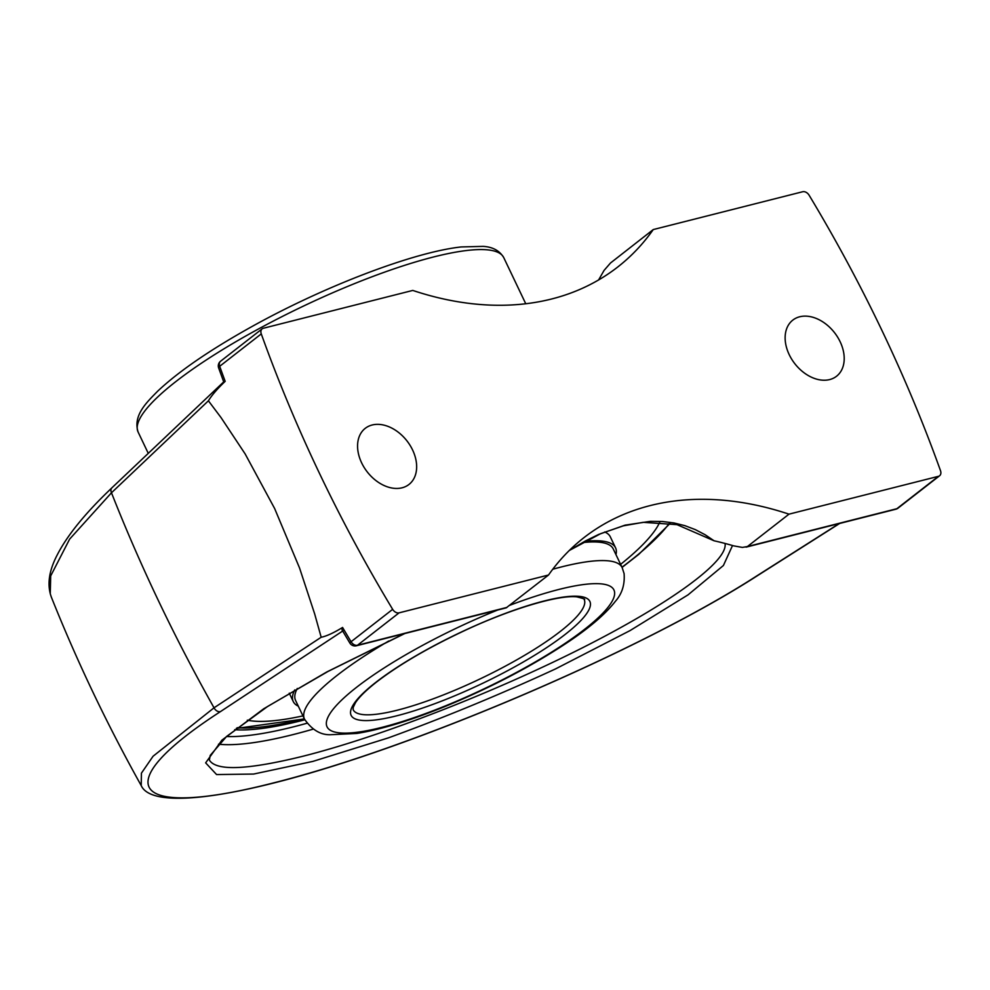 <?xml version="1.0" encoding="UTF-8"?>
<svg xmlns="http://www.w3.org/2000/svg" width="990" height="990" viewBox="0 0 990 990"><rect width="100%" height="100%" fill="white"/><g stroke="black" fill="none" stroke-linecap="round" stroke-linejoin="round"><path stroke-width="1.49" d="M506.942 607.414L357.489 645.245A5.977 4.022 75.8 0 1 356.437 645.765L506.199 607.86L548.522 575.017A341.29 241.647 -127.9 0 1 584.075 537.545A341.29 241.647 -127.9 0 1 650.158 505.593A341.29 241.647 -127.9 0 1 788.993 514.157L938.446 476.326A5.977 4.232 -127.9 0 0 939.597 475.757A5.977 4.232 -127.9 0 0 940.5 470.671A1178.645 834.533 52.1 0 0 809.127 195.24A5.977 4.232 -127.9 0 0 802.704 191.738L653.251 229.569L610.508 262.994L604.086 270.394L598.591 279.96M402.089 487.798A35.578 25.195 -127.9 0 1 364.171 467.49A35.578 25.195 -127.9 0 1 365.248 428.336A35.578 25.195 -127.9 0 1 372.129 425.007A35.578 25.195 -127.9 0 1 410.046 445.314A35.578 25.195 -127.9 0 1 408.969 484.469A35.578 25.195 -127.9 0 1 402.089 487.798M829.645 379.578A35.578 25.195 -127.9 0 1 791.74 359.271A35.578 25.195 -127.9 0 1 792.804 320.117A35.578 25.195 -127.9 0 1 799.685 316.775A35.578 25.195 -127.9 0 1 837.602 337.095A35.578 25.195 -127.9 0 1 836.538 376.25A35.578 25.195 -127.9 0 1 829.645 379.578M51.307 597.019L50.255 593.79L50.7 575.908L69.634 539.117L111.474 492.785L208.407 400.802C211.749 395.295 217.342 388.798 225.176 381.336A1178.645 834.533 -127.9 0 1 219.693 366.3L261.273 333.902A1178.645 834.533 52.1 0 0 392.659 609.345L351.066 641.743A1178.645 834.533 -127.9 0 1 342.577 627.462C333.605 632.932 326.477 636.199 321.181 637.251L214.038 707.813L153.079 756.236L141.434 773.14L141.211 785.565C106.957 724.197 76.985 661.345 51.307 597.019C46.938 584.904 48.894 570.921 57.16 555.056C67.332 535.182 85.598 512.758 111.957 487.785A5.977 4.245 -133.5 0 1 112.068 487.662M272.448 783.325L273.426 782.929C130.68 819.559 105.249 786.184 220.461 711.6A5.977 4.405 -123.4 0 1 214.038 707.813A1319.732 934.424 -127.9 0 1 111.474 492.785A5.977 4.245 -133.5 0 1 111.944 487.773L223.715 381.88L218.642 367.946A5.977 1.77 160.3 0 1 219.693 366.3A5.977 4.232 -127.9 0 1 220.597 361.214A5.977 5.977 0 0 0 218.642 367.946M208.407 400.802L221.018 417.557L245.149 453.927L274.626 508.501L299.537 567.963L314.684 613.961L321.181 637.251M839.223 523.562L756.966 575.796A5.977 4.195 57.6 0 0 757.857 575.413A5.977 4.195 57.6 0 0 757.981 575.339M548.522 575.017L399.069 612.847L357.489 645.245A5.977 4.232 -127.9 0 1 351.066 641.743A5.977 0.705 -31 0 0 349.854 643.054L342.033 629.912L342.577 627.462M788.993 514.157L747.413 546.542L742.401 547.421L733.677 545.861A341.29 241.647 52.1 0 0 714.075 540.788L705.041 534.687L695.302 529.613L684.907 525.665L673.918 522.943L662.372 521.482L650.331 521.346L625.037 525.158L598.702 534.414L585.387 540.973L569.337 550.452M569.287 550.49L600.72 533.635L623.403 525.826L643.203 522.324L676.999 524.663L714.075 540.788M653.251 229.569A341.29 241.647 -127.9 0 1 617.698 267.04A341.29 241.647 -127.9 0 1 551.616 298.992A341.29 241.647 -127.9 0 1 412.781 290.429L263.328 328.259A5.977 4.232 -127.9 0 0 262.177 328.816L220.597 361.214M261.273 333.902A5.977 4.232 -127.9 0 1 262.177 328.816M399.069 612.847A5.977 4.232 -127.9 0 1 392.659 609.345M725.027 543.448C728.491 561.045 670.7 603.281 581.712 648.178C492.698 693.087 380.544 736.597 303.559 756.088C247.636 769.923 216.241 771.26 209.385 760.11M234.667 729.692A259.306 54.388 154.5 0 0 302 720.522A259.306 54.388 154.5 0 0 304.821 719.804M297.285 688.458A175.972 36.902 154.5 0 0 295.577 700.45L304.474 719.087C311.8 729.704 320.376 734.914 330.165 734.741L356.92 733.442C381.707 729.37 411.704 720.126 446.886 705.734C491.882 687.048 531.989 666.01 567.208 642.646C589.421 627.846 605.484 614.06 615.396 601.289C622.054 593.79 624.95 584.546 624.084 573.557L622.141 567.567A175.972 36.902 154.5 0 0 561.33 566.961A175.972 36.902 154.5 0 0 552.754 569.238M622.141 567.567L613.243 548.93A175.972 36.902 154.5 0 0 582.516 542.582M615.966 554.635A178.534 37.447 154.5 0 0 615.557 547.829A178.534 37.447 154.5 0 0 584.781 541.344M294.698 689.956A178.534 37.447 154.5 0 0 293.263 701.551A178.534 37.447 154.5 0 0 298.299 706.155M620.606 564.362A236.338 49.574 154.5 0 0 659.81 522.039M247.314 720.176A236.338 49.574 154.5 0 0 302.94 715.881M615.557 547.829L610.323 536.865A178.534 37.447 154.5 0 0 604.692 531.989M756.966 575.796C641.594 650.418 413.164 748.081 273.426 782.929M220.461 711.6L343.369 630.581M404.415 633.612L326.7 672.012L263.699 708.791L221.909 740.149L205.648 762.857L216.587 774.564L253.613 774.056L312.902 761.397L388.315 737.896C444.213 717.564 499.962 694.572 555.551 668.906L630.11 630.556L688.05 594.854L723.405 565.5L732.513 545.527M746.052 547.148L895.814 509.231A5.977 4.022 -104.2 0 0 896.866 508.712L747.413 546.542M895.814 509.231A5.977 5.977 0 0 0 898.017 508.155A5.977 4.232 -127.9 0 1 896.866 508.712L938.446 476.326M218.493 744.22A279.465 58.608 154.5 0 0 293.275 734.543A279.465 58.608 154.5 0 0 313.248 729.11M306.999 723.245A273.488 57.358 -25.5 0 1 226.487 736.535M388.748 641.013A175.972 36.902 154.5 0 0 337.33 675.217A175.972 36.902 154.5 0 0 304.474 719.087M584.199 599.519A127.982 26.841 -25.5 0 1 524.811 655.182A127.982 26.841 -25.5 0 1 397.398 710.164A127.982 26.841 -25.5 0 1 353.17 709.719L353.183 707.454L355.385 702.838C358.949 697.245 366.028 690.29 376.633 681.949C398.586 665.107 427.111 648.363 462.194 631.731C509.714 609.159 558.546 594.705 576.799 596.846C583.395 598.505 585.857 599.396 584.199 599.519M375.816 682.357A132.252 27.732 154.5 0 0 396.817 715.782A132.252 27.732 154.5 0 0 565.154 634.429A132.252 27.732 154.5 0 0 544.154 600.992A132.252 27.732 154.5 0 0 375.816 682.357M509.541 605.385A158.907 33.326 -25.5 0 1 599.148 616.869A158.907 33.326 -25.5 0 1 381.954 727.353A158.907 33.326 -25.5 0 1 356.722 687.184A158.907 33.326 -25.5 0 1 497.772 609.989M669.463 523.116A255.197 53.522 -25.5 0 1 621.968 567.221M304.301 718.74A255.197 53.522 -25.5 0 1 304.289 718.74A255.197 53.522 -25.5 0 1 237.204 727.699M148.265 453.346L138.105 432.024A202.554 42.483 -25.5 0 1 175.923 381.521A202.554 42.483 -25.5 0 1 371.832 276.841A202.554 42.483 -25.5 0 1 503.749 257.623L525.752 303.757M272.584 783.288C196.193 802.482 148.933 803.224 141.211 785.565M272.609 783.288C413.325 748.193 641.916 650.343 757.857 575.413L839.706 523.438M939.597 475.757L898.017 508.155M349.854 643.054A5.977 5.977 0 0 0 356.437 645.765M209.373 760.085L210.214 755.432L226.574 736.461L267.609 706.464L328.036 671.43L404.861 633.501M236.251 728.442L304.4 718.938M622.067 567.418L638.723 554.4L670.255 523.252M138.105 432.024C132.796 415.33 146.681 402.398 157.707 391.149C178.522 371.559 209.298 350.373 250.062 327.603C322.69 286.89 413.226 252.141 461.204 246.943L483.17 246.374C492.748 246.943 499.604 250.693 503.749 257.623M289.266 693.149L293.263 701.551"/></g></svg>
